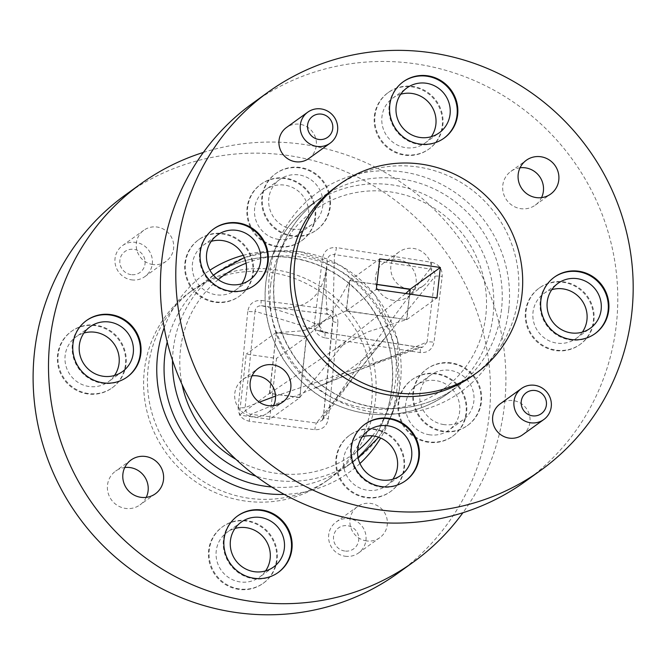 <?xml version="1.0" encoding="UTF-8"?>
<svg xmlns="http://www.w3.org/2000/svg" width="665" height="665" viewBox="0 0 665 665"><rect width="100%" height="100%" fill="white"/><g stroke="black" fill="none" stroke-linecap="round" stroke-linejoin="round"><path stroke-width="0.5" stroke-dasharray="3.33 2.49" d="M409.607 294.071L406.573 319.574L346.382 310.746L349.956 280.588L376.88 284.479M376.889 284.404L349.674 280.547L346.257 311.021L406.855 319.616L409.723 294.088M275.51 396.091L419.64 347.379L324.587 332.583L255.052 311.245C255.584 307.546 257.762 305.701 261.578 305.725C282.625 310.962 301.844 317.546 319.225 325.468L327.471 259.516C325.684 279.184 325.651 297.413 327.371 314.213L261.578 305.725A6.218 1.097 97.4 0 1 261.212 300.43C253.664 300.256 249.184 303.905 247.762 311.361A6.218 0.998 -174.4 0 0 255.052 311.245L245.102 407.562L259.35 402.184M337.887 322.666C337.862 315.135 334.171 310.563 326.831 308.942A6.218 1.097 -82.7 0 0 327.238 314.246A6.218 1.097 -82.7 0 0 327.371 314.213C330.987 315.035 332.824 317.363 332.899 321.187L334.428 254.554L429.989 268.976C392.973 316.706 357.462 366.091 323.464 417.13L332.899 321.187A6.218 0.998 -174.2 0 0 337.887 322.666L328.302 418.792C326.872 426.248 322.392 429.889 314.844 429.715L249.225 421.211A6.218 1.097 97.3 0 1 250.979 414.278L316.424 423.023L435.001 276.349L427.105 342.051L250.979 414.278C247.106 413.647 245.144 411.411 245.102 407.562A6.218 0.998 -174.2 0 1 238.17 407.487C238.195 415.01 241.885 419.59 249.225 421.211M265.576 570.919A27.664 26.866 -125.8 0 1 259.358 577.253A27.664 26.866 -125.8 0 1 240.148 581.933A27.664 26.866 -125.8 0 1 216.981 561.185A27.664 26.866 -125.8 0 1 227.023 532.357A27.664 26.866 -125.8 0 1 235.003 528.476M278.569 239.383A27.664 26.866 -125.8 0 1 255.41 218.644A27.664 26.866 -125.8 0 1 265.443 189.816A27.664 26.866 -125.8 0 1 303.406 196.557A27.664 26.866 -125.8 0 1 297.779 234.703A27.664 26.866 -125.8 0 1 278.569 239.383M292.766 229.159A27.664 26.866 -125.8 0 1 269.599 208.419A27.664 26.866 -125.8 0 1 279.641 179.592A27.664 26.866 -125.8 0 1 298.851 174.912A27.664 26.866 -125.8 0 1 322.018 195.651A27.664 26.866 -125.8 0 1 311.976 224.479A27.664 26.866 -125.8 0 1 292.766 229.159M429.648 434.81A27.664 26.866 -125.8 0 1 406.481 414.071A27.664 26.866 -125.8 0 1 416.523 385.243A27.664 26.866 -125.8 0 1 454.486 391.993A27.664 26.866 -125.8 0 1 448.858 430.139A27.664 26.866 -125.8 0 1 429.648 434.81M443.846 424.586A27.664 26.866 -125.8 0 1 420.679 403.846A27.664 26.866 -125.8 0 1 430.721 375.018A27.664 26.866 -125.8 0 1 449.931 370.339A27.664 26.866 -125.8 0 1 473.098 391.087A27.664 26.866 -125.8 0 1 463.056 419.914A27.664 26.866 -125.8 0 1 443.846 424.586M114.496 375.484A27.664 26.866 -125.8 0 1 108.279 381.826A27.664 26.866 -125.8 0 1 89.068 386.498A27.664 26.866 -125.8 0 1 65.901 365.758A27.664 26.866 -125.8 0 1 75.943 336.931A27.664 26.866 -125.8 0 1 83.923 333.04M203.382 152.418A233.107 226.374 -125.8 0 1 460.887 240.572A233.107 226.374 -125.8 0 1 462.915 512.74M125.56 194.82A233.107 226.374 -125.8 0 1 445.492 251.661A233.107 226.374 -125.8 0 1 398.036 573.114M300.239 167.472A34.813 33.807 54.2 0 0 276.066 173.357A34.813 33.807 54.2 0 0 268.984 221.362A34.813 33.807 54.2 0 0 316.756 229.849A34.813 33.807 54.2 0 0 329.391 193.573A34.813 33.807 54.2 0 0 300.239 167.472M451.319 362.899A34.813 33.807 54.2 0 0 427.146 368.784A34.813 33.807 54.2 0 0 420.056 416.789A34.813 33.807 54.2 0 0 467.836 425.276A34.813 33.807 54.2 0 0 480.471 389A34.813 33.807 54.2 0 0 451.319 362.899M408.909 289.267A20.823 20.224 -125.8 0 1 391.469 273.656A20.823 20.224 -125.8 0 1 399.025 251.952A20.823 20.224 -125.8 0 1 427.603 257.031A20.823 20.224 -125.8 0 1 423.372 285.742A20.823 20.224 -125.8 0 1 408.909 289.267M366.523 540.903A19.119 18.562 -125.8 0 1 350.522 526.564A19.119 18.562 -125.8 0 1 357.454 506.647A19.119 18.562 -125.8 0 1 383.688 511.31A19.119 18.562 -125.8 0 1 379.798 537.669A19.119 18.562 -125.8 0 1 366.523 540.903M152.867 264.52A19.119 18.562 -125.8 0 1 136.865 250.19A19.119 18.562 -125.8 0 1 143.798 230.265A19.119 18.562 -125.8 0 1 170.032 234.928A19.119 18.562 -125.8 0 1 166.142 261.287A19.119 18.562 -125.8 0 1 152.867 264.52M87.68 393.946A34.813 33.807 -125.8 0 1 58.528 367.845A34.813 33.807 -125.8 0 1 71.163 331.561A34.813 33.807 -125.8 0 1 118.944 340.056A34.813 33.807 -125.8 0 1 111.853 388.061A34.813 33.807 -125.8 0 1 87.68 393.946M428.26 442.258A34.813 33.807 -125.8 0 1 399.108 416.157A34.813 33.807 -125.8 0 1 411.743 379.881A34.813 33.807 -125.8 0 1 459.523 388.368A34.813 33.807 -125.8 0 1 452.433 436.373A34.813 33.807 -125.8 0 1 428.26 442.258M277.18 246.823A34.813 33.807 -125.8 0 1 248.028 220.722A34.813 33.807 -125.8 0 1 260.663 184.446A34.813 33.807 -125.8 0 1 308.444 192.933A34.813 33.807 -125.8 0 1 301.353 240.938A34.813 33.807 -125.8 0 1 277.18 246.823M238.76 589.373A34.813 33.807 -125.8 0 1 209.608 563.272A34.813 33.807 -125.8 0 1 222.243 526.996A34.813 33.807 -125.8 0 1 270.015 535.483A34.813 33.807 -125.8 0 1 262.933 583.488A34.813 33.807 -125.8 0 1 238.76 589.373M146.25 497.37A20.823 20.224 -125.8 0 1 139.974 504.893A20.823 20.224 -125.8 0 1 125.51 508.409A20.823 20.224 -125.8 0 1 108.071 492.798A20.823 20.224 -125.8 0 1 115.627 471.094A20.823 20.224 -125.8 0 1 124.754 467.528M393.505 300.356A20.823 20.224 -125.8 0 1 376.066 284.745A20.823 20.224 -125.8 0 1 383.63 263.041A20.823 20.224 -125.8 0 1 412.209 268.12A20.823 20.224 -125.8 0 1 407.969 296.839A20.823 20.224 -125.8 0 1 393.505 300.356M248.984 498.251A116.55 113.191 -125.8 0 1 151.379 410.854A116.55 113.191 -125.8 0 1 193.681 289.391A116.55 113.191 -125.8 0 1 353.647 317.812A116.55 113.191 -125.8 0 1 329.915 478.542A116.55 113.191 -125.8 0 1 248.984 498.251M245.127 501.028A116.55 113.191 -125.8 0 1 147.53 413.63A116.55 113.191 -125.8 0 1 189.833 292.168A116.55 113.191 -125.8 0 1 349.79 320.588A116.55 113.191 -125.8 0 1 326.066 481.319A116.55 113.191 -125.8 0 1 245.127 501.028M269.682 419.366L239.383 415.068L246.216 354.113L276.515 358.41L269.682 419.366L299.757 397.703L269.458 393.406L239.383 415.068M239.358 588.941A34.813 33.807 -125.8 0 1 210.215 562.839A34.813 33.807 -125.8 0 1 222.841 526.564A34.813 33.807 -125.8 0 1 270.622 535.051A34.813 33.807 -125.8 0 1 263.531 583.055A34.813 33.807 -125.8 0 1 239.358 588.941M277.787 246.391A34.813 33.807 -125.8 0 1 248.635 220.29A34.813 33.807 -125.8 0 1 261.27 184.014A34.813 33.807 -125.8 0 1 309.042 192.501A34.813 33.807 -125.8 0 1 301.96 240.506A34.813 33.807 -125.8 0 1 277.787 246.391M428.867 441.826A34.813 33.807 -125.8 0 1 399.715 415.725A34.813 33.807 -125.8 0 1 412.35 379.441A34.813 33.807 -125.8 0 1 460.122 387.936A34.813 33.807 -125.8 0 1 453.04 435.941A34.813 33.807 -125.8 0 1 428.867 441.826M88.279 393.514A34.813 33.807 -125.8 0 1 59.135 367.404A34.813 33.807 -125.8 0 1 71.762 331.128A34.813 33.807 -125.8 0 1 119.542 339.615A34.813 33.807 -125.8 0 1 112.452 387.62A34.813 33.807 -125.8 0 1 88.279 393.514M131.57 279.857A19.119 18.562 54.2 0 0 144.845 276.623A19.119 18.562 54.2 0 0 148.736 250.264A19.119 18.562 54.2 0 0 122.501 245.609A19.119 18.562 54.2 0 0 115.569 265.526A19.119 18.562 54.2 0 0 131.57 279.857M131.055 274.628A12.901 12.527 -125.8 0 1 122.294 254.113A12.901 12.527 -125.8 0 1 144.072 257.205A12.901 12.527 -125.8 0 1 131.055 274.628M345.226 556.239A19.119 18.562 54.2 0 0 358.502 553.006A19.119 18.562 54.2 0 0 362.392 526.647A19.119 18.562 54.2 0 0 336.158 521.983A19.119 18.562 54.2 0 0 329.225 541.909A19.119 18.562 54.2 0 0 345.226 556.239M344.711 551.011A12.901 12.527 -125.8 0 1 335.95 530.495A12.901 12.527 -125.8 0 1 357.728 533.579A12.901 12.527 -125.8 0 1 344.711 551.011M86.267 320.688A34.813 33.807 54.2 0 0 85.96 320.904A34.813 33.807 54.2 0 0 78.877 368.909A34.813 33.807 54.2 0 0 126.649 377.396A34.813 33.807 54.2 0 0 126.949 377.18M450.72 363.331A34.813 33.807 54.2 0 0 426.548 369.216A34.813 33.807 54.2 0 0 419.457 417.221A34.813 33.807 54.2 0 0 467.237 425.708A34.813 33.807 54.2 0 0 479.864 389.432A34.813 33.807 54.2 0 0 450.72 363.331M299.641 167.904A34.813 33.807 54.2 0 0 275.468 173.789A34.813 33.807 54.2 0 0 268.377 221.794A34.813 33.807 54.2 0 0 316.158 230.281A34.813 33.807 54.2 0 0 328.784 194.005A34.813 33.807 54.2 0 0 299.641 167.904M237.347 516.123A34.813 33.807 54.2 0 0 237.039 516.331A34.813 33.807 54.2 0 0 229.957 564.336A34.813 33.807 54.2 0 0 277.729 572.831A34.813 33.807 54.2 0 0 278.028 572.607M269.458 393.406L276.299 332.45L306.598 336.748L299.757 397.703M306.598 336.748L276.515 358.41M276.299 332.45L246.216 354.113M276.266 332.733L269.749 393.348L299.79 397.421L306.307 336.798L276.266 332.733L302.276 330.821C311.569 329.042 320.904 324.038 330.272 315.817L349.956 280.588M317.554 386.922L347.87 374.27L380.796 361.768L422.84 347.047L419.64 347.379A6.218 1.072 98.9 0 1 419.856 347.305L335.21 334.212L316.789 330.164M316.814 330.173L323.547 332.334L319.225 325.468A6.218 1.022 -172.9 0 0 319.3 325.343L326.656 266.15C322.774 297.646 305.11 311.361 273.664 307.305L327.238 314.246C331.461 315.725 333.356 317.853 332.932 320.63L332.982 316.997M269.749 393.348L335.941 348.651L368.094 331.777L406.573 319.574M346.382 310.746L302.276 330.821M299.79 397.421L345.775 341.344L405.716 293.523M306.307 336.798L330.272 315.817M551.8 289.674A27.664 26.866 54.2 0 0 543.82 293.556A27.664 26.866 54.2 0 0 533.014 312.176A27.664 26.866 54.2 0 0 546.439 339.35A27.664 26.866 54.2 0 0 576.156 338.452A27.664 26.866 54.2 0 0 582.374 332.118M211.221 241.353A27.664 26.866 54.2 0 0 203.241 245.244A27.664 26.866 54.2 0 0 192.434 263.864A27.664 26.866 54.2 0 0 205.859 291.037A27.664 26.866 54.2 0 0 235.568 290.14A27.664 26.866 54.2 0 0 241.786 283.797M362.3 436.789A27.664 26.866 54.2 0 0 354.32 440.679A27.664 26.866 54.2 0 0 343.514 459.299A27.664 26.866 54.2 0 0 356.939 486.472A27.664 26.866 54.2 0 0 386.648 485.566A27.664 26.866 54.2 0 0 392.865 479.232M400.721 94.239A27.664 26.866 54.2 0 0 392.741 98.129A27.664 26.866 54.2 0 0 381.943 116.749A27.664 26.866 54.2 0 0 395.359 143.923A27.664 26.866 54.2 0 0 425.076 143.025A27.664 26.866 54.2 0 0 431.294 136.682M525.333 481.427A233.107 226.374 54.2 0 0 616.347 324.52A233.107 226.374 54.2 0 0 503.222 95.527A233.107 226.374 54.2 0 0 252.858 103.133M184.87 263.307A34.813 33.807 -125.8 0 1 198.461 239.882A34.813 33.807 -125.8 0 1 246.233 248.369A34.813 33.807 -125.8 0 1 239.151 296.374A34.813 33.807 -125.8 0 1 201.761 297.504A34.813 33.807 -125.8 0 1 184.87 263.307M335.941 458.742A34.813 33.807 -125.8 0 1 349.541 435.309A34.813 33.807 -125.8 0 1 397.313 443.796A34.813 33.807 -125.8 0 1 390.23 491.801A34.813 33.807 -125.8 0 1 352.841 492.94A34.813 33.807 -125.8 0 1 335.941 458.742M525.45 311.627A34.813 33.807 -125.8 0 1 539.041 288.194A34.813 33.807 -125.8 0 1 586.813 296.681A34.813 33.807 -125.8 0 1 579.73 344.686A34.813 33.807 -125.8 0 1 542.341 345.817A34.813 33.807 -125.8 0 1 525.45 311.627M374.37 116.192A34.813 33.807 -125.8 0 1 387.961 92.759A34.813 33.807 -125.8 0 1 435.733 101.255A34.813 33.807 -125.8 0 1 428.651 149.251A34.813 33.807 -125.8 0 1 391.261 150.39A34.813 33.807 -125.8 0 1 374.37 116.192M520.047 167.788A20.823 20.224 54.2 0 0 510.92 171.354A20.823 20.224 54.2 0 0 506.68 200.074A20.823 20.224 54.2 0 0 535.259 205.153A20.823 20.224 54.2 0 0 541.543 197.63M252.052 375.841A20.823 20.224 54.2 0 0 242.925 379.407A20.823 20.224 54.2 0 0 238.685 408.127A20.823 20.224 54.2 0 0 267.264 413.206A20.823 20.224 54.2 0 0 273.539 405.683M522.49 434.885A19.119 18.562 54.2 0 0 529.955 422.026A19.119 18.562 54.2 0 0 520.678 403.248A19.119 18.562 54.2 0 0 500.155 403.871M308.834 158.511A19.119 18.562 54.2 0 0 316.299 145.643A19.119 18.562 54.2 0 0 307.022 126.865A19.119 18.562 54.2 0 0 286.49 127.489M472.615 375.767A116.55 113.191 54.2 0 0 518.118 297.305A116.55 113.191 54.2 0 0 461.56 182.809A116.55 113.191 54.2 0 0 336.374 186.616M554.136 277.322A34.813 33.807 54.2 0 0 553.837 277.529A34.813 33.807 54.2 0 0 546.755 325.534A34.813 33.807 54.2 0 0 594.527 334.029A34.813 33.807 54.2 0 0 594.826 333.805M213.556 229.001A34.813 33.807 54.2 0 0 213.257 229.217A34.813 33.807 54.2 0 0 206.175 277.222A34.813 33.807 54.2 0 0 253.947 285.709A34.813 33.807 54.2 0 0 254.246 285.493M364.636 424.436A34.813 33.807 54.2 0 0 364.337 424.652A34.813 33.807 54.2 0 0 357.246 472.649A34.813 33.807 54.2 0 0 405.027 481.144A34.813 33.807 54.2 0 0 405.326 480.92M403.065 81.886A34.813 33.807 54.2 0 0 402.757 82.103A34.813 33.807 54.2 0 0 395.675 130.107A34.813 33.807 54.2 0 0 443.447 138.594A34.813 33.807 54.2 0 0 443.746 138.378M374.969 115.76A34.813 33.807 -125.8 0 1 388.56 92.327A34.813 33.807 -125.8 0 1 436.34 100.814A34.813 33.807 -125.8 0 1 429.249 148.819A34.813 33.807 -125.8 0 1 391.86 149.958A34.813 33.807 -125.8 0 1 374.969 115.76M336.548 458.31A34.813 33.807 -125.8 0 1 350.139 434.877A34.813 33.807 -125.8 0 1 397.911 443.364A34.813 33.807 -125.8 0 1 390.829 491.369A34.813 33.807 -125.8 0 1 353.439 492.499A34.813 33.807 -125.8 0 1 336.548 458.31M185.469 262.875A34.813 33.807 -125.8 0 1 199.059 239.442A34.813 33.807 -125.8 0 1 246.84 247.937A34.813 33.807 -125.8 0 1 239.749 295.942A34.813 33.807 -125.8 0 1 202.359 297.072A34.813 33.807 -125.8 0 1 185.469 262.875M526.048 311.187A34.813 33.807 -125.8 0 1 539.639 287.762A34.813 33.807 -125.8 0 1 587.419 296.249A34.813 33.807 -125.8 0 1 580.329 344.254A34.813 33.807 -125.8 0 1 542.939 345.384A34.813 33.807 -125.8 0 1 526.048 311.187M431.701 262.301C438.967 264.204 442.466 268.926 442.2 276.457A6.218 1.022 -172.9 0 0 435.001 276.349C435.367 272.442 433.696 269.982 429.989 268.976A6.218 1.072 98.7 0 0 431.701 262.301L336.424 247.579A6.218 1.072 98.9 0 1 334.428 254.554C330.721 254.146 328.402 255.809 327.471 259.516A6.218 1.022 7 0 0 322.508 257.904C324.221 250.539 328.867 247.097 336.424 247.579M324.828 337.862C317.562 335.958 314.063 331.237 314.329 323.705A6.218 1.022 -172.9 0 1 319.3 325.343C318.718 328.078 320.156 330.414 323.606 332.35L324.587 332.583A6.218 1.072 98.7 0 1 324.828 337.862L420.105 352.575C427.67 353.057 432.308 349.615 434.029 342.251L442.2 276.457M406.855 319.616L436.938 297.953M346.257 311.021L376.332 289.358M349.674 280.547L379.757 258.876M322.168 420.371L323.315 417.321A6.218 0.998 -174.4 0 1 323.464 417.13L322.168 420.371L316.424 423.023A6.218 1.097 -82.6 0 0 314.844 429.715M332.982 316.956L323.315 417.321A6.218 0.998 -174.4 0 0 328.302 418.792M420.105 352.575A6.218 1.072 98.9 0 0 419.856 347.305L422.857 347.039L427.105 342.051A6.218 1.022 7 0 1 434.029 342.251M332.899 321.187L332.932 320.63M261.212 300.43L326.831 308.942M238.17 407.487L247.762 311.361M372.4 435.866A110.34 107.148 54.2 0 0 388.119 326.282A110.34 107.148 54.2 0 0 300.164 256.89A110.34 107.148 54.2 0 0 246.05 263.232M218.253 279.616A110.34 107.148 54.2 0 0 182.094 384.578M235.967 459.374A110.34 107.148 54.2 0 0 357.579 450.72M164.172 327.72A122.767 119.226 -125.8 0 1 209.924 270.19M243.265 255.318A122.767 119.226 -125.8 0 1 372.4 301.104A122.767 119.226 -125.8 0 1 380.646 438.019M359.956 463.488A122.767 119.226 -125.8 0 1 284.213 494.386M271.661 486.988A116.55 113.191 54.2 0 0 346.523 466.581A116.55 113.191 54.2 0 0 370.247 305.858A116.55 113.191 54.2 0 0 210.281 277.43A116.55 113.191 54.2 0 0 167.214 341.968M218.71 271.37A116.55 113.191 -125.8 0 1 299.641 251.661A116.55 113.191 -125.8 0 1 397.246 339.05A116.55 113.191 -125.8 0 1 354.944 460.513A116.55 113.191 -125.8 0 1 274.005 480.221A116.55 113.191 -125.8 0 1 255.967 476.165M172.501 360.289A116.55 113.191 -125.8 0 1 213.531 275.335M508.783 309.258A122.767 119.226 54.2 0 0 340.946 179.542A122.767 119.226 54.2 0 0 317.554 388.044A122.767 119.226 54.2 0 0 508.783 309.258M501.518 309.267A116.55 113.191 -125.8 0 1 456.007 387.72A116.55 113.191 -125.8 0 1 296.05 359.3A116.55 113.191 -125.8 0 1 319.774 198.577A116.55 113.191 -125.8 0 1 444.952 194.77A116.55 113.191 -125.8 0 1 501.518 309.267M493.098 315.335A116.55 113.191 54.2 0 0 436.531 200.838A116.55 113.191 54.2 0 0 311.353 204.637A116.55 113.191 54.2 0 0 265.842 283.099A116.55 113.191 54.2 0 0 322.4 397.595A116.55 113.191 54.2 0 0 447.587 393.788A116.55 113.191 54.2 0 0 493.098 315.335M322.508 257.904L314.329 323.705M270.697 284.82A110.34 107.148 -125.8 0 1 442.558 214.014A110.34 107.148 -125.8 0 1 421.544 401.402A110.34 107.148 -125.8 0 1 270.697 284.82M241.22 522.133L227.023 532.357M273.556 567.029L259.358 577.253M279.641 179.592L265.443 189.816M311.976 224.479L297.779 234.703M430.721 375.018L416.523 385.243M463.056 419.914L448.858 430.139M90.141 326.706L75.943 336.931M122.476 371.594L108.279 381.826M326.066 481.319L329.915 478.542M189.833 292.168L193.681 289.391M399.025 251.952L383.63 263.041M423.372 285.742L407.969 296.839M131.03 460.005L115.627 471.094M155.369 493.796L139.974 504.893M222.841 526.564L222.243 526.996M263.531 583.055L262.933 583.488M261.27 184.014L260.663 184.446M301.96 240.506L301.353 240.938M412.35 379.441L411.743 379.881M453.04 435.941L452.433 436.373M71.762 331.128L71.163 331.561M112.452 387.62L111.853 388.061M144.845 276.623L166.142 261.287M122.501 245.609L143.798 230.265M358.502 553.006L379.798 537.669M336.158 521.983L357.454 506.647M126.649 377.396L127.256 376.964M85.96 320.904L86.566 320.472M467.237 425.708L467.836 425.276M426.548 369.216L427.146 368.784M316.158 230.281L316.756 229.849M275.468 173.789L276.066 173.357M277.729 572.831L278.336 572.39M237.039 516.331L237.646 515.899M213.407 275.185L210.281 277.43C232.7 261.644 257.771 254.878 285.485 257.139C320.389 261.037 348.585 277.305 370.072 305.917C391.461 337.014 397.57 370.48 388.41 406.323C381.186 431.302 367.221 451.394 346.523 466.581L358.186 458.085M378.684 437.246L391.86 414.619L399.474 389.416L397.52 339.499L374.885 294.529L341.286 265.85L299.832 251.603L271.636 251.129L244.354 257.621M387.479 335.06C368.393 357.803 345.118 375.085 317.662 386.889M345.775 341.344L335.941 348.651M576.156 338.452L590.354 328.227M543.82 293.556L558.018 283.332M235.568 290.14L249.766 279.915M203.241 245.244L217.438 235.019M386.648 485.566L400.845 475.342M354.32 440.679L368.518 430.446M425.076 143.025L439.274 132.792M392.741 98.129L406.938 87.905M267.264 413.206L282.667 402.117M242.925 379.407L258.328 368.319M535.259 205.153L550.662 194.064M510.92 171.354L526.323 160.265M594.527 334.029L595.133 333.589M553.837 277.529L554.444 277.097M253.947 285.709L254.545 285.277M213.257 229.217L213.856 228.785M405.027 481.144L405.625 480.712M364.337 424.652L364.935 424.212M443.447 138.594L444.054 138.162M402.757 82.103L403.364 81.67M388.56 92.327L387.961 92.759M429.249 148.819L428.651 149.251M350.139 434.877L349.541 435.309M390.829 491.369L390.23 491.801M199.059 239.442L198.461 239.882M239.749 295.942L239.151 296.374M539.639 287.762L539.041 288.194M580.329 344.254L579.73 344.686M447.587 393.788L456.007 387.72C435.043 402.541 411.56 409.424 385.584 408.36C348.684 405.692 318.876 389.291 296.158 359.15C275.825 329.707 269.333 297.812 276.69 263.473C283.332 236.466 297.696 214.837 319.774 198.577L311.353 204.637C285.177 224.188 269.965 250.389 265.726 283.265C262.924 310.771 268.959 336.39 283.83 360.106C303.755 389.914 331.153 407.712 366.041 413.497C395.974 417.454 423.156 410.887 447.587 393.788M322.184 420.355C340.305 394.902 355.975 373.888 369.191 357.321L387.554 334.961"/><path stroke-width="1" d="M376.88 284.479L410.155 289.416L409.607 294.071M409.723 294.088L410.272 289.142L376.889 284.404M235.003 528.476A27.664 26.866 -125.8 0 1 264.986 539.107A27.664 26.866 -125.8 0 1 265.576 570.919M254.346 571.701A27.664 26.866 -125.8 0 1 231.179 550.961A27.664 26.866 -125.8 0 1 241.22 522.133A27.664 26.866 -125.8 0 1 260.431 517.461A27.664 26.866 -125.8 0 1 283.589 538.201A27.664 26.866 -125.8 0 1 273.556 567.029A27.664 26.866 -125.8 0 1 254.346 571.701M83.923 333.04A27.664 26.866 -125.8 0 1 113.906 343.68A27.664 26.866 -125.8 0 1 114.496 375.484M103.266 376.274A27.664 26.866 -125.8 0 1 80.099 355.534A27.664 26.866 -125.8 0 1 90.141 326.706A27.664 26.866 -125.8 0 1 109.351 322.026A27.664 26.866 -125.8 0 1 132.518 342.766A27.664 26.866 -125.8 0 1 122.476 371.594A27.664 26.866 -125.8 0 1 103.266 376.274M462.915 512.74A233.107 226.374 -125.8 0 1 413.439 562.025A233.107 226.374 -125.8 0 1 251.561 601.443A233.107 226.374 -125.8 0 1 56.359 426.647A233.107 226.374 -125.8 0 1 140.963 183.723A233.107 226.374 -125.8 0 1 203.382 152.418M413.439 562.025L398.036 573.114A233.107 226.374 -125.8 0 1 236.158 612.532A233.107 226.374 -125.8 0 1 40.964 437.745A233.107 226.374 -125.8 0 1 125.56 194.82L140.963 183.723M261.819 510.013A34.813 33.807 54.2 0 0 237.646 515.899A34.813 33.807 54.2 0 0 230.556 563.903A34.813 33.807 54.2 0 0 278.336 572.39A34.813 33.807 54.2 0 0 290.971 536.115A34.813 33.807 54.2 0 0 261.819 510.013M110.739 314.587A34.813 33.807 54.2 0 0 86.566 320.472A34.813 33.807 54.2 0 0 79.476 368.476A34.813 33.807 54.2 0 0 127.256 376.964A34.813 33.807 54.2 0 0 139.891 340.688A34.813 33.807 54.2 0 0 110.739 314.587M140.914 497.32A20.823 20.224 -125.8 0 1 123.474 481.709A20.823 20.224 -125.8 0 1 131.03 460.005A20.823 20.224 -125.8 0 1 159.608 465.084A20.823 20.224 -125.8 0 1 155.369 493.796A20.823 20.224 -125.8 0 1 140.914 497.32M124.754 467.528A20.823 20.224 -125.8 0 1 144.214 476.173A20.823 20.224 -125.8 0 1 146.25 497.37M126.949 377.18A34.813 33.807 54.2 0 0 139.234 340.937A34.813 33.807 54.2 0 0 110.141 315.019A34.813 33.807 54.2 0 0 86.267 320.688M278.028 572.607A34.813 33.807 54.2 0 0 290.314 536.364A34.813 33.807 54.2 0 0 261.212 510.446A34.813 33.807 54.2 0 0 237.347 516.123M259.35 402.184L275.51 396.091M405.716 293.523L410.155 289.416M601.152 309.607A27.664 26.866 54.2 0 0 587.727 282.434A27.664 26.866 54.2 0 0 558.018 283.332A27.664 26.866 54.2 0 0 552.382 321.478A27.664 26.866 54.2 0 0 590.354 328.227A27.664 26.866 54.2 0 0 601.152 309.607M582.374 332.118A27.664 26.866 54.2 0 0 586.954 319.832A27.664 26.866 54.2 0 0 551.8 289.674M260.572 261.295A27.664 26.866 54.2 0 0 247.147 234.113A27.664 26.866 54.2 0 0 217.438 235.019A27.664 26.866 54.2 0 0 211.803 273.165A27.664 26.866 54.2 0 0 249.766 279.915A27.664 26.866 54.2 0 0 260.572 261.295M241.786 283.797A27.664 26.866 54.2 0 0 246.374 271.519A27.664 26.866 54.2 0 0 211.221 241.353M411.652 456.722A27.664 26.866 54.2 0 0 398.227 429.548A27.664 26.866 54.2 0 0 368.518 430.446A27.664 26.866 54.2 0 0 362.882 468.592A27.664 26.866 54.2 0 0 400.845 475.342A27.664 26.866 54.2 0 0 411.652 456.722M392.865 479.232A27.664 26.866 54.2 0 0 397.454 466.946A27.664 26.866 54.2 0 0 362.3 436.789M450.072 114.172A27.664 26.866 54.2 0 0 436.647 86.999A27.664 26.866 54.2 0 0 406.938 87.905A27.664 26.866 54.2 0 0 401.303 126.051A27.664 26.866 54.2 0 0 439.274 132.792A27.664 26.866 54.2 0 0 450.072 114.172M431.294 136.682A27.664 26.866 54.2 0 0 435.874 124.405A27.664 26.866 54.2 0 0 400.721 94.239M268.253 92.036L252.858 103.133A233.107 226.374 54.2 0 0 205.402 424.586A233.107 226.374 54.2 0 0 525.333 481.427L540.728 470.338A233.107 226.374 54.2 0 0 631.75 313.423A233.107 226.374 54.2 0 0 518.625 84.43A233.107 226.374 54.2 0 0 268.253 92.036A233.107 226.374 54.2 0 0 220.805 413.497A233.107 226.374 54.2 0 0 540.728 470.338M541.543 197.63A20.823 20.224 54.2 0 0 543.396 191.138A20.823 20.224 54.2 0 0 520.047 167.788M273.539 405.683A20.823 20.224 54.2 0 0 275.393 399.191A20.823 20.224 54.2 0 0 252.052 375.841M521.451 388.526L500.155 403.871A19.119 18.562 54.2 0 0 496.265 430.23A19.119 18.562 54.2 0 0 522.49 434.885L543.787 419.549A19.119 18.562 -125.8 0 1 517.553 414.885A19.119 18.562 -125.8 0 1 521.451 388.526A19.119 18.562 -125.8 0 1 541.975 387.903A19.119 18.562 -125.8 0 1 551.252 406.681A19.119 18.562 -125.8 0 1 543.787 419.549M307.787 112.152L286.49 127.489A19.119 18.562 54.2 0 0 282.6 153.848A19.119 18.562 54.2 0 0 308.834 158.511L330.131 143.175A19.119 18.562 -125.8 0 1 303.897 138.511A19.119 18.562 -125.8 0 1 307.787 112.152A19.119 18.562 -125.8 0 1 328.319 111.529A19.119 18.562 -125.8 0 1 337.596 130.307A19.119 18.562 -125.8 0 1 330.131 143.175M457.645 114.729A34.813 33.807 54.2 0 0 440.745 80.531A34.813 33.807 54.2 0 0 403.364 81.67A34.813 33.807 54.2 0 0 396.274 129.675A34.813 33.807 54.2 0 0 444.054 138.162A34.813 33.807 54.2 0 0 457.645 114.729M419.216 457.279A34.813 33.807 54.2 0 0 402.325 423.081A34.813 33.807 54.2 0 0 364.935 424.212A34.813 33.807 54.2 0 0 357.853 472.217A34.813 33.807 54.2 0 0 405.625 480.712A34.813 33.807 54.2 0 0 419.216 457.279M268.145 261.844A34.813 33.807 54.2 0 0 251.245 227.646A34.813 33.807 54.2 0 0 213.856 228.785A34.813 33.807 54.2 0 0 206.773 276.79A34.813 33.807 54.2 0 0 254.545 285.277A34.813 33.807 54.2 0 0 268.145 261.844M608.724 310.156A34.813 33.807 54.2 0 0 591.825 275.967A34.813 33.807 54.2 0 0 554.444 277.097A34.813 33.807 54.2 0 0 547.353 325.102A34.813 33.807 54.2 0 0 595.133 333.589A34.813 33.807 54.2 0 0 608.724 310.156M558.791 180.04A20.823 20.224 54.2 0 0 548.692 159.583A20.823 20.224 54.2 0 0 526.323 160.265A20.823 20.224 54.2 0 0 522.083 188.985A20.823 20.224 54.2 0 0 550.662 194.064A20.823 20.224 54.2 0 0 558.791 180.04M290.796 388.094A20.823 20.224 54.2 0 0 280.688 367.637A20.823 20.224 54.2 0 0 258.328 368.319A20.823 20.224 54.2 0 0 254.088 397.038A20.823 20.224 54.2 0 0 282.667 402.117A20.823 20.224 54.2 0 0 290.796 388.094M340.222 183.839L336.374 186.616A116.55 113.191 54.2 0 0 312.65 347.338A116.55 113.191 54.2 0 0 472.615 375.767L476.464 372.99A116.55 113.191 54.2 0 0 521.975 294.537A116.55 113.191 54.2 0 0 465.409 180.04A116.55 113.191 54.2 0 0 340.222 183.839A116.55 113.191 54.2 0 0 316.498 344.57A116.55 113.191 54.2 0 0 476.464 372.99M436.938 297.953L440.355 267.48L379.757 258.876L376.332 289.358L436.938 297.953M594.826 333.805A34.813 33.807 54.2 0 0 608.118 310.597A34.813 33.807 54.2 0 0 591.385 276.499A34.813 33.807 54.2 0 0 554.136 277.322M254.246 285.493A34.813 33.807 54.2 0 0 267.538 262.276A34.813 33.807 54.2 0 0 250.805 228.186A34.813 33.807 54.2 0 0 213.556 229.001M405.326 480.92A34.813 33.807 54.2 0 0 418.618 457.711A34.813 33.807 54.2 0 0 401.884 423.613A34.813 33.807 54.2 0 0 364.636 424.436M443.746 138.378A34.813 33.807 54.2 0 0 457.038 115.161A34.813 33.807 54.2 0 0 440.313 81.064A34.813 33.807 54.2 0 0 403.065 81.886M332.741 128.578A12.901 12.527 54.2 0 0 315.102 114.945A12.901 12.527 54.2 0 0 312.65 136.857A12.901 12.527 54.2 0 0 332.741 128.578M546.397 404.96A12.901 12.527 54.2 0 0 528.766 391.328A12.901 12.527 54.2 0 0 526.306 413.231A12.901 12.527 54.2 0 0 546.397 404.96M410.272 289.142L440.355 267.48M246.05 263.232A110.34 107.148 54.2 0 0 218.253 279.616M182.094 384.578A110.34 107.148 54.2 0 0 235.967 459.374M357.579 450.72A110.34 107.148 54.2 0 0 372.4 435.866M284.213 494.386A122.767 119.226 -125.8 0 1 263.697 493.255A122.767 119.226 -125.8 0 1 164.172 327.72M209.924 270.19A122.767 119.226 -125.8 0 1 243.265 255.318M380.646 438.019A122.767 119.226 -125.8 0 1 359.956 463.488M167.214 341.968A116.55 113.191 54.2 0 0 265.584 486.29A116.55 113.191 54.2 0 0 271.661 486.988M255.967 476.165A116.55 113.191 -125.8 0 1 172.501 360.289M213.531 275.335A116.55 113.191 -125.8 0 1 218.71 271.37L213.407 275.185M358.186 458.085L378.684 437.246M218.71 271.37L244.354 257.621"/></g></svg>
